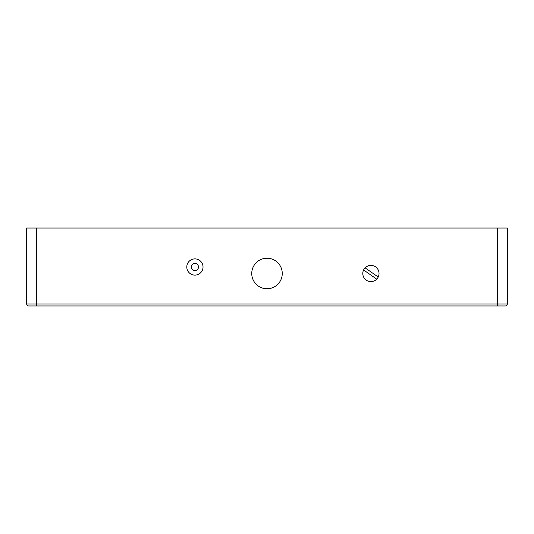 <?xml version="1.0" encoding="UTF-8"?>
<svg xmlns="http://www.w3.org/2000/svg" width="534" height="534" viewBox="0 0 534 534"><rect width="100%" height="100%" fill="white"/><g stroke="black" fill="none" stroke-linecap="round" stroke-linejoin="round"><path stroke-width="0.8" d="M36.439 305.969L505.351 305.969A1.949 1.949 0 0 0 507.3 304.02L507.3 228.031L26.7 228.031L26.7 304.02A1.949 1.949 0 0 0 28.649 305.969L36.439 305.969L36.439 304.02L26.7 304.02M507.3 304.02A1.949 1.949 0 0 1 505.351 305.969A1.949 1.949 0 0 0 507.3 304.02L36.439 304.02L36.439 228.031M362.793 273.495A8.117 8.117 0 0 0 370.916 281.612A8.117 8.117 0 0 0 379.033 273.495A8.117 8.117 0 0 0 370.916 265.378A8.117 8.117 0 0 0 362.793 273.495M186.793 267A8.117 8.117 0 0 0 194.91 275.117A8.117 8.117 0 0 0 203.027 267A8.117 8.117 0 0 0 194.91 258.883A8.117 8.117 0 0 0 186.793 267M251.741 273.495A15.259 15.259 0 0 0 267 288.754A15.259 15.259 0 0 0 282.259 273.495A15.259 15.259 0 0 0 267 258.229A15.259 15.259 0 0 0 251.741 273.495M378.226 277.026L365.096 267.834M363.607 269.964L376.73 279.155M497.561 305.969L497.561 228.031M191.339 267A3.571 3.571 0 0 0 194.91 270.571A3.571 3.571 0 0 0 198.481 267A3.571 3.571 0 0 0 194.91 263.429A3.571 3.571 0 0 0 191.339 267"/></g></svg>
